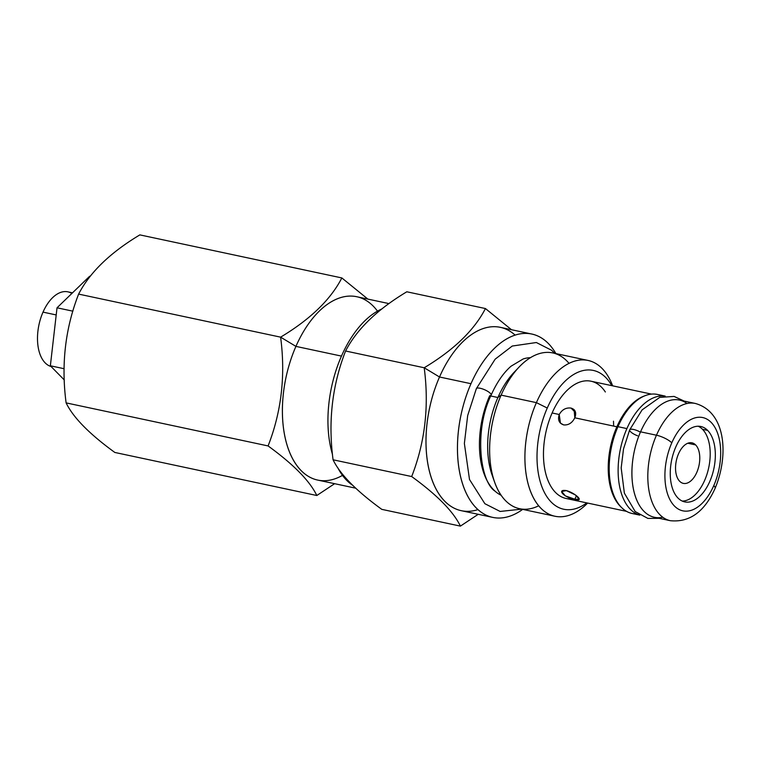<?xml version="1.0" encoding="UTF-8"?>
<svg xmlns="http://www.w3.org/2000/svg" width="761" height="761" viewBox="0 0 761 761"><rect width="100%" height="100%" fill="white"/><g stroke="black" fill="none" stroke-linecap="round" stroke-linejoin="round"><path stroke-width="1.14" d="M671.792 442.826A47.686 26.654 102 0 0 674.436 506.017A47.686 26.654 102 0 0 713.799 485.575A47.686 26.654 102 0 0 711.155 422.384A47.686 26.654 102 0 0 671.792 442.826A47.686 26.654 102 0 0 674.436 506.017A47.686 26.654 102 0 0 713.799 485.575A12.252 3.52 23.7 0 1 715.083 488.381A12.252 3.52 -156.3 0 0 713.799 485.575A47.686 26.654 102 0 0 711.155 422.384A47.686 26.654 102 0 0 671.792 442.826A12.252 3.52 -156.3 0 0 656.458 435.216A12.252 3.52 23.7 0 1 671.792 442.826M707.635 430.393A38.545 21.546 -78 0 1 709.775 481.475A38.545 21.546 -78 0 1 677.956 498.008A38.545 21.546 -78 0 1 675.816 446.926A38.545 21.546 -78 0 1 707.635 430.393A38.545 21.546 102 0 0 700.833 426.502A38.545 21.546 102 0 0 673.466 453.147A38.545 21.546 102 0 0 677.956 498.008A38.545 21.546 102 0 0 684.757 501.899A38.545 21.546 102 0 0 712.125 475.254A38.545 21.546 102 0 0 707.635 430.393L702.498 429.299A38.545 21.546 -78 0 1 707.663 471.925A38.545 21.546 -78 0 1 682.256 501.071A38.545 21.546 -78 0 0 707.663 471.925A38.545 21.546 -78 0 0 702.498 429.299L707.635 430.393M687.031 403.52A59.938 33.503 102 0 0 640.553 431.829A59.938 33.503 -78 0 0 654.46 517.309L670.365 520.705A59.938 33.503 -78 0 1 656.458 435.216A59.938 33.503 -78 0 1 695.354 403.463A59.938 33.503 102 0 0 656.458 435.216L640.553 431.829A59.938 33.503 -78 0 1 679.459 400.077L695.354 403.463C726.498 412.196 728.658 456.162 715.083 488.381C704.477 511.83 689.571 522.607 670.365 520.705A59.938 33.503 102 0 1 656.458 435.216L640.553 431.829A59.938 33.503 102 0 0 634.227 492.624A59.938 33.503 102 0 0 662.783 517.252M639.811 515.13L632.077 513.485A60.851 34.017 -78 0 1 617.961 426.683L626.902 428.595A60.851 34.017 102 0 1 665.047 396.11A60.851 34.017 102 0 0 626.902 428.595A60.851 34.017 102 0 0 639.687 515.054A60.851 34.017 102 0 1 626.902 428.595L617.961 426.683A60.851 34.017 -78 0 1 657.456 394.445L665.19 396.091M661.813 395.939A60.851 34.017 102 0 0 617.961 426.683A60.851 34.017 102 0 0 636.672 513.894M684.187 401.085L674.084 396.424L659.72 397.394L642.113 409.875L629.68 429.832A8.067 2.321 23.7 0 1 640.41 432.153A8.067 2.321 -156.3 0 0 629.68 429.832A8.067 2.321 -156.3 0 0 637.613 435.796M616.876 426.778A59.938 33.503 102 0 0 621.043 507.035A59.938 33.503 102 0 1 616.876 426.778L574.802 417.808L616.876 426.778A59.938 33.503 102 0 1 644.748 395.834A59.938 33.503 102 0 0 616.876 426.778M559.24 414.498C557.566 419.815 559.05 423.297 563.673 424.914C568.505 425.313 572.215 422.945 574.802 417.808L574.136 409.694L571.054 408.086C565.994 407.458 562.056 409.599 559.24 414.498L560.448 423.154L563.673 424.914C568.505 425.313 572.215 422.945 574.802 417.808C576.705 412.719 575.449 409.475 571.054 408.086L575.62 412.719L571.054 408.086C565.994 407.458 562.056 409.599 559.24 414.498L552.115 412.976L559.24 414.498M626.512 511.354L566.022 498.465A59.938 33.503 -78 0 1 552.115 412.976A59.938 33.503 -78 0 1 591.012 381.223L651.502 394.112M566.422 490.607C555.815 488.933 564.691 498.036 574.878 499.206C584.848 502.355 575.925 493.252 566.422 490.607L561.666 491.492L565.385 495.915L574.878 499.206L576.41 495.715L574.878 499.206L579.235 499.216L575.43 494.973L566.422 490.607M679.678 481.285A20.728 11.586 102 0 0 683.34 483.378A20.728 11.586 102 0 0 698.056 469.052A20.728 11.586 102 0 0 695.64 444.928L687.792 443.254L695.64 444.928A20.728 11.586 102 0 0 691.987 442.835A20.728 11.586 102 0 0 677.271 457.161A20.728 11.586 102 0 0 679.678 481.285A20.728 11.586 102 0 0 696.791 472.4A20.728 11.586 102 0 0 695.64 444.928A20.728 11.586 102 0 0 678.527 453.813A20.728 11.586 102 0 0 679.678 481.285M547.264 408.029A70.963 39.667 102 0 0 542.631 488.619A70.963 39.667 102 0 0 586.798 502.888A70.963 39.667 102 0 1 542.631 488.619A70.963 39.667 102 0 1 547.264 408.029L536.4 402.645L547.264 408.029A70.963 39.667 102 0 1 611.787 385.646A70.963 39.667 102 0 0 547.264 408.029M572.729 498.683A59.938 33.503 -78 0 1 545.504 472.638A59.938 33.503 -78 0 1 552.115 412.976A59.938 33.503 -78 0 1 605.347 391.982M613.49 421.194A59.938 33.503 -78 0 1 613.585 426.074M554.883 516.234L519.601 508.719A79.639 44.518 -78 0 1 501.118 395.121L536.4 402.645A79.639 44.518 102 0 0 554.883 516.234A79.639 44.518 102 0 0 587.654 503.069A79.639 44.518 -78 0 1 533.119 497.237A79.639 44.518 -78 0 1 536.4 402.645A79.639 44.518 -78 0 1 612.643 385.837A79.639 44.518 102 0 0 588.082 360.448A79.639 44.518 102 0 0 536.4 402.645L501.118 395.121A79.639 44.518 -78 0 1 552.809 352.933L588.082 360.448M569.028 363.368A79.639 44.518 102 0 0 519.126 367.03A79.639 44.518 102 0 0 501.118 395.121L497.903 397.518A70.963 39.667 102 0 0 493.385 478.365A70.963 39.667 -78 0 1 492.091 475.016A70.963 39.667 -78 0 1 497.903 397.518L501.118 395.121A79.639 44.518 102 0 0 494.593 482.103A79.639 44.518 102 0 0 538.664 505.799M516.491 369.951A70.963 39.667 102 0 0 497.903 397.518A70.963 39.667 -78 0 1 513.951 372.481L519.126 367.03M497.903 397.518L490.75 395.986L497.903 397.518M530.446 357.68A70.963 39.667 102 0 0 523.216 358.935L511.021 366.222C503.382 372.919 496.752 382.555 491.121 395.13A8.067 2.321 -156.3 0 0 484.671 389.765A8.067 2.321 -156.3 0 0 476.348 388.643A8.067 2.321 -156.3 0 0 476.31 389.128M489.665 395.758A8.067 2.321 -156.3 0 0 491.121 395.13C473.837 430.441 480.105 481.742 495.031 491.159A70.963 39.667 102 0 0 501.118 495.259A70.963 39.667 -78 0 1 489.665 395.758M554.817 353.361L551.601 350.269L536.353 342.526L512.229 346.046L495.154 359.173L476.348 388.643A8.067 2.321 23.7 0 1 484.671 389.765A8.067 2.321 23.7 0 1 491.121 395.13M470.983 383.706A93.736 52.395 102 0 0 464.733 489.827A93.736 52.395 102 0 0 522.693 509.375A93.736 52.395 102 0 1 492.738 517.394A93.736 52.395 102 0 1 470.983 383.706L439.516 376.999L470.983 383.706A93.736 52.395 102 0 1 555.901 353.589A93.736 52.395 102 0 0 531.815 334.05A93.736 52.395 102 0 0 470.983 383.706M492.738 517.394L461.271 510.688A93.736 52.395 -78 0 1 439.516 376.999A93.736 52.395 -78 0 1 500.348 327.344L531.815 334.05M515.14 335.125A93.736 52.395 102 0 0 439.516 376.999L424.2 367.763C453.822 349.993 474.236 330.255 485.432 308.547L511.468 329.713L485.432 308.547L406.812 291.786L485.432 308.547C474.236 330.255 453.822 349.993 424.2 367.763L345.58 351.002C356.766 329.304 377.18 309.565 406.812 291.786C377.18 309.565 356.766 329.304 345.58 351.002L424.2 367.763C429.242 405.994 425.076 442.255 411.682 476.548L333.071 459.787C328.02 421.565 332.196 385.304 345.58 351.002C332.196 385.304 328.02 421.565 333.071 459.787L411.682 476.548C425.076 442.255 429.242 405.994 424.2 367.763L439.516 376.999A93.736 52.395 102 0 0 430.298 474.588A93.736 52.395 102 0 0 477.946 509.613M355.748 488.191L317.679 480.077A93.736 52.395 -78 0 1 295.924 346.388L341.47 356.1A93.736 52.395 102 0 1 381.936 308.918A93.736 52.395 102 0 0 341.47 356.1L295.924 346.388L280.609 337.152C310.231 319.382 330.645 299.644 341.841 277.936L367.877 299.102L341.841 277.936L139.853 234.883L341.841 277.936C330.645 299.644 310.231 319.382 280.609 337.152L78.621 294.098C89.808 272.4 110.221 252.662 139.853 234.883C110.221 252.662 89.808 272.4 78.621 294.098L280.609 337.152C285.66 375.382 281.484 411.644 268.091 445.936L66.112 402.883C61.061 364.662 65.237 328.4 78.621 294.098C65.237 328.4 61.061 364.662 66.112 402.883L268.091 445.936C293.556 464.429 309.794 480.952 316.814 495.506L114.825 452.453C89.37 433.97 73.132 417.447 66.112 402.883C73.132 417.447 89.37 433.97 114.825 452.453L316.814 495.506L334.631 483.692L316.814 495.506C309.794 480.952 293.556 464.429 268.091 445.936C281.484 411.644 285.66 375.382 280.609 337.152L295.924 346.388A93.736 52.395 -78 0 1 356.757 296.733L388.995 303.601M460.405 526.117C453.385 511.563 437.147 495.04 411.682 476.548C437.147 495.04 453.385 511.563 460.405 526.117L381.784 509.356C356.329 490.874 340.091 474.35 333.071 459.787C340.091 474.35 356.329 490.874 381.784 509.356L460.405 526.117L478.222 514.303L460.405 526.117M341.47 356.1A93.736 52.395 102 0 0 332.49 454.469A93.736 52.395 102 0 1 341.47 356.1M337.741 467.682A93.736 52.395 102 0 0 352.781 485.375A93.736 52.395 102 0 1 337.741 467.682M377.494 311.135A93.736 52.395 102 0 0 295.924 346.388A93.736 52.395 102 0 0 288.438 449.294A93.736 52.395 102 0 0 342.488 475.387M64.114 368.714L50.359 365.784L64.285 379.948L50.359 365.784L64.114 368.714M89.674 276.233L90.245 276.357L89.674 276.233L57.027 307.796L72.885 311.173L57.027 307.796L50.359 365.784L57.027 307.796L89.674 276.233M51.111 366.536A38.288 21.403 -78 0 1 43.016 312.124L56.209 314.94L43.016 312.124A38.288 21.403 102 0 0 51.111 366.536M71.848 293.461A38.288 21.403 102 0 0 43.016 312.124A38.288 21.403 -78 0 1 67.872 291.844L72.504 292.833M698.208 426.236A38.545 21.546 -78 0 1 702.498 429.299A38.545 21.546 -78 0 0 698.208 426.236M629.68 429.832L623.516 448.942L621.185 467.91L624.362 493.138L635.197 511.563L647.906 518.422L659.197 518.317M492.091 475.016L494.593 482.103M476.348 388.643L467.682 415.525L464.372 443.463L469.499 479.487L484.871 503.706L500.12 511.449L521.608 509.147"/></g></svg>

